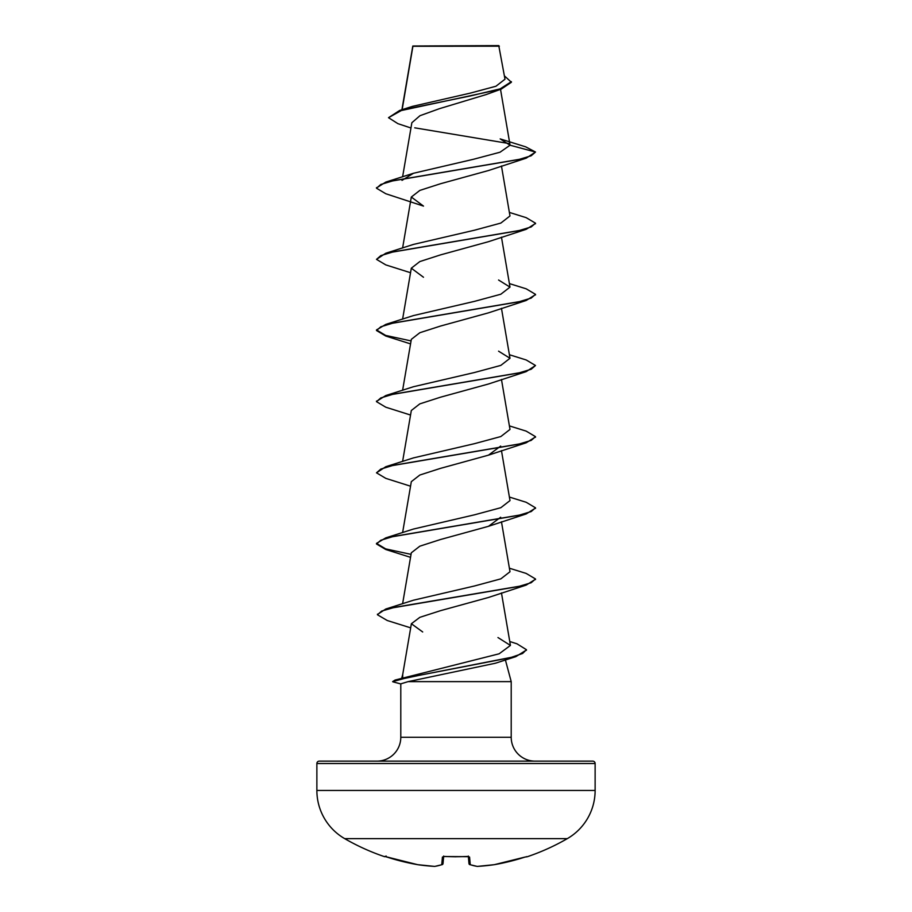 <?xml version="1.0" encoding="UTF-8"?>
<svg xmlns="http://www.w3.org/2000/svg" width="912" height="912" viewBox="0 0 912 912"><rect width="100%" height="100%" fill="white"/><g stroke="black" fill="none" stroke-linecap="round" stroke-linejoin="round"><path stroke-width="1.37" d="M387.03 857.075L417.662 864.679L385.149 856.516A1.197 1.186 -157.5 0 1 384.773 856.459L387.03 857.075A222.551 221.707 0 0 0 417.662 864.667L417.662 864.679A222.437 204.733 -77.1 0 0 434.579 866.389L434.579 866.389A222.437 84.805 -84.6 0 0 441.75 864.667L442.423 857.075L444.805 856.459A222.118 205.211 0 0 0 467.195 856.459L469.577 857.075L470.25 864.667A222.437 84.805 84.6 0 0 477.421 866.389A222.437 204.733 77.1 0 0 494.338 864.667L494.338 864.679A222.551 221.707 0 0 0 524.97 857.075L527.33 856.721A1.197 1.197 0 0 1 526.384 856.642M384.773 856.459L384.67 856.721A222.608 222.608 0 0 1 344.69 838.641L567.31 838.641A55.655 55.655 0 0 0 595.126 790.442L595.126 763.515L316.874 763.515L316.874 790.442L595.126 790.442M344.69 838.641A55.655 55.655 0 0 1 316.874 790.442M527.33 856.721A222.608 222.608 0 0 0 567.31 838.641M410.959 127.988L397.94 123.679L388.512 117.694L399.684 110.443L412.292 106.408L470.318 93.115L495.934 86.241L504.997 79.207L498.761 45.6L412.828 46.01M499.354 46.193L412.908 46.284L402.135 109.679M319.257 761.132L592.743 761.132L319.257 761.132A2.383 2.383 0 0 0 316.874 763.515M592.743 761.132A2.383 2.383 0 0 1 595.126 763.515M535.059 761.132A23.849 23.849 0 0 1 511.21 737.284L400.79 737.284A23.849 23.849 0 0 1 376.941 761.132L535.059 761.132M401.588 678.665L402.637 678.049L402.728 674.424L401.713 678.175M535.469 579.268L526.201 585.094L488.501 597.463L440.393 610.709L419.851 617.333L411.38 623.74L402.728 674.424M505.396 659.935L511.21 681.629L511.21 737.284M400.79 737.284L400.79 683.852L408.131 681.629L511.21 681.629M388.512 117.694L401.291 110.546L501.235 89.102L486.164 94.563L439.447 108.676L419.987 115.699L411.859 122.721L402.602 176.848M526.201 158.164L488.513 170.521L440.382 183.779L419.828 190.414L411.323 197.038L423.51 206.101L385.799 193.743L376.496 188.214L380.817 184.452L393.346 180.701L526.201 158.164L535.504 152.042L525.688 146.843L500.175 138.898L510.036 145.213L500.027 152.224L473.602 159.247L413.432 173.28L385.81 182.081L376.531 187.918M535.469 223.486L526.19 229.322L488.501 241.68L440.359 254.938L419.828 261.562L411.323 268.196L423.487 277.248M535.481 294.644L526.213 300.47L488.501 312.839L440.405 326.086L419.839 332.72L411.335 339.344L402.602 390.313M509.398 354.734L526.201 359.966L535.504 365.495L526.19 371.629L488.49 383.998L440.359 397.244L419.805 403.879L411.323 410.503L402.602 461.472M500.677 446.082L488.501 455.145L440.371 468.403L419.839 475.027L411.323 481.661L402.602 532.631M500.677 517.229L488.513 526.304L440.393 539.551L419.828 546.185L411.312 552.809L402.602 603.778M411.38 623.74L422.689 631.959M509.762 641.512L516.956 643.804L526.452 649.709L522.565 653.505L511.438 657.301L395.056 680.056L499.126 653.801L510.435 645.434L497.963 637.545M509.398 568.21L526.19 573.431L535.504 578.972L531.16 582.734L518.632 586.484L385.799 609.011L413.432 600.21L474.536 585.971L500.836 578.858L510.002 571.744L501.463 521.778M509.398 497.051L526.213 502.284L535.504 507.813L531.183 511.564L518.666 515.326L385.799 537.863L413.432 529.051L474.525 514.813L500.836 507.699L510.002 500.585L501.463 450.619M509.398 425.893L526.19 431.125L535.504 436.666L531.16 440.416L518.632 444.178L385.81 466.705L413.432 457.904L474.514 443.665L500.825 436.552L510.002 429.427L501.463 379.46M535.504 365.495L531.172 369.257L518.654 373.008L385.787 395.546L413.444 386.734L474.514 372.506L500.825 365.393L510.002 358.279L498.568 351.166M509.398 283.586L526.201 288.819L535.504 294.348L531.16 298.11L518.643 301.861L385.81 324.387L413.421 315.586L474.502 301.359L500.825 294.234L510.002 287.12L498.568 280.007M509.398 212.428L526.19 217.66L535.504 223.189L531.172 226.951L518.643 230.702L385.787 253.24L413.444 244.427L474.514 230.2L500.825 223.087L509.979 215.962L501.463 165.995M401.998 180.382L413.432 173.28M509.398 143.606L414.755 127.828M501.235 89.102L511.393 82.262L504.439 75.89M399.684 110.443L469.828 96.056L500.164 88.863L511.393 81.67M385.81 182.081L518.654 159.543L531.172 155.792L535.504 152.042L510.036 145.213M526.429 650.005L515.873 656.629L495.455 663.218L408.131 681.629M526.19 229.322L393.368 251.849L380.84 255.599L376.496 259.361L385.799 264.902L410.537 272.722M526.213 300.47L393.346 323.008L380.828 326.77L376.496 330.52L385.799 336.049L410.537 343.881M526.19 371.629L393.357 394.166L380.828 397.917L376.496 401.668L385.799 407.208L410.537 415.04M535.469 436.962L526.213 442.787L393.357 465.314L380.828 469.076L376.496 472.826L385.81 478.367L410.537 486.199M535.469 508.109L526.19 513.946L393.346 536.473L380.828 540.235L376.496 543.985L385.787 549.514L410.537 557.346M526.201 585.094L394.588 607.346L381.672 611.063L377.454 614.768L387.258 620.513L410.651 627.844M515.873 656.629L418.95 675.393L404.13 678.517L392.627 681.64L394.451 681.925L393.163 681.264M385.787 253.24L376.496 259.361M385.81 324.387L376.496 329.927L385.662 335.422L411.05 340.906M385.787 395.546L376.519 401.371M385.81 466.705L376.496 472.826M385.799 537.863L376.496 543.392L385.673 548.887L411.05 554.371M385.799 609.011L377.477 614.471M395.056 680.056L392.627 681.64M468.369 856.596L468.985 863.607A1.197 1.174 175 0 1 468.985 863.607A1.197 1.197 0 0 0 469.783 864.622A1.197 1.083 109 0 1 469.475 864.462M443.631 856.596L443.015 863.607A1.197 1.174 5 0 0 443.015 863.607A1.197 1.174 5 0 1 441.75 864.667A1.197 1.083 71 0 0 442.525 864.462M442.423 857.075A1.197 1.129 5 0 0 443.528 856.516M469.577 857.075A1.197 1.129 175 0 1 468.472 856.516M477.329 866.4L477.364 866.4A1.197 1.197 0 0 1 477.147 866.389A1.197 1.197 0 0 0 477.364 866.4L477.421 866.389A1.197 1.094 97.7 0 1 477.147 866.389L469.783 864.622A1.197 1.083 109 0 0 470.25 864.667A1.197 1.174 175 0 1 468.985 863.63A1.197 1.197 0 0 0 469.783 864.622L477.147 866.389A1.197 1.094 97.7 0 1 476.862 866.309M494.338 864.679L524.97 857.075L494.338 864.679A1.197 1.197 0 0 1 494.304 864.679L477.364 866.4L494.304 864.679A1.197 1.197 0 0 0 494.338 864.679L494.27 864.679M456 856.79L444.805 856.528L468.665 856.687L468.323 856.049M412.794 46.09L401.907 109.748M500.517 89.342L510.013 144.848M411.312 197.038L402.602 248.007M501.463 237.154L510.002 287.12M411.312 268.185L402.602 319.166M501.463 308.302L510.002 358.279M501.463 592.925L510.435 645.422M412.703 46.9L412.703 46.307M401.006 683.989L392.867 681.811M488.501 455.145L526.213 442.787M488.513 526.304L526.19 513.946M376.496 187.621L376.496 188.214M535.504 223.189L535.504 223.782M535.504 294.348L535.504 294.941M376.496 329.927L376.496 330.52M376.496 401.075L376.496 401.668M535.504 436.666L535.504 437.258M535.504 507.813L535.504 508.406M376.496 543.392L376.496 543.985M535.504 578.972L535.504 579.565M377.454 614.175L377.454 614.768M526.452 649.709L526.452 650.302M384.67 856.721L386.152 856.049M434.853 866.389A1.197 1.197 0 0 1 434.636 866.4L417.696 864.679L434.636 866.4A1.197 1.197 0 0 0 434.853 866.389L442.217 864.622A1.197 1.197 0 0 0 443.015 863.63A1.197 1.197 0 0 1 442.217 864.622M443.677 856.049L443.335 856.687L444.771 856.528M467.195 856.528L468.665 856.687"/></g></svg>
